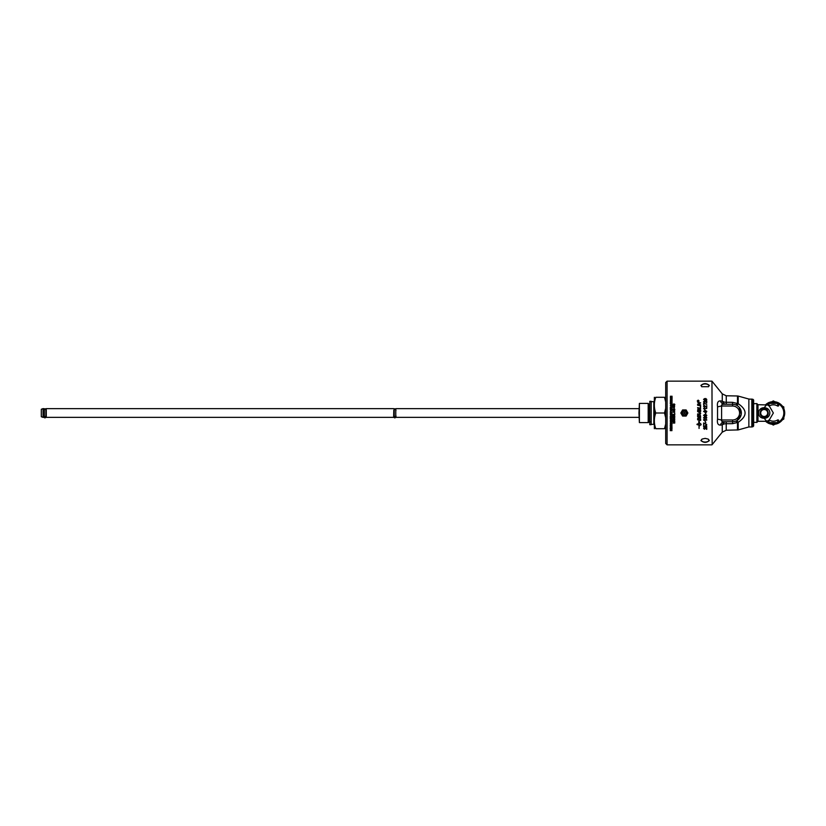 <?xml version="1.0" encoding="UTF-8"?>
<svg xmlns="http://www.w3.org/2000/svg" width="826" height="826" viewBox="0 0 826 826"><rect width="100%" height="100%" fill="white"/><g stroke="black" fill="none" stroke-linecap="round" stroke-linejoin="round"><path stroke-width="1.24" d="M703.566 401.735L704.454 400.816L706.385 402.262L706.757 400.816L706.757 402.778L704.444 401.188L703.897 401.746L704.485 402.706L703.566 401.735L704.454 400.827L706.385 402.262M703.897 401.746L704.526 402.324M703.566 406.464L704.454 405.494L706.385 407.011L706.757 405.494L706.757 407.548L704.444 405.886L703.897 406.475L704.485 407.476L703.566 406.464L704.454 405.504L706.385 407.011M703.897 406.475L704.526 407.073M705.414 412.711L705.807 413.909L705.807 412.711M704.124 415.726L706.488 415.292L705.187 414.662L704.124 415.726M706.488 415.292L705.187 414.662L703.897 415.302M706.808 415.292L705.187 416.325L703.566 415.292L705.187 414.26L706.808 415.292L706.478 416.015L705.187 416.325L703.566 415.292M704.743 420.878L703.566 419.742L706.757 419.742L704.279 420.124L704.743 420.878L703.566 419.99M704.279 420.124L706.757 420.124M706.757 424.461L704 423.418L703.628 424.874L703.628 422.943L706.757 424.461L704 423.418M704.485 429.283L703.566 428.395L704.454 427.527L706.385 428.89L706.757 427.517L706.757 429.355L704.444 427.878L703.897 428.405L704.485 429.293L703.566 428.395M703.897 428.405L704.444 427.878L706.757 429.355M698.259 401.188L697.681 400.899L698.662 400.589L698.662 401.374M697.681 401.374L698.662 400.806M697.433 400.992L698.166 401.673L698.91 400.992L698.166 400.3L697.433 400.982L698.166 401.673L698.91 400.982M697.247 400.982L698.166 400.135L699.085 400.992L698.166 401.839L697.247 400.982L698.166 400.145L699.085 400.982M697.619 405.246L700.665 405.865M697.96 410.532L698.92 410.728L698.362 409.221L697.96 410.522L698.92 410.728M698.92 410.078L698.362 409.221M699.271 410.801L700.324 411.018L699.705 409.324L699.271 410.801L700.324 411.018M697.619 409.892L698.342 408.839L699.075 409.407L699.705 408.911L700.665 409.985L700.665 411.503L697.619 410.863L698.342 408.839L699.075 409.407L699.705 408.911L700.665 409.985M700.665 417.409L697.619 416.779L697.619 414.569L697.96 416.449L698.91 416.645L698.91 414.879L699.261 416.717L700.324 416.934L700.324 415.013L700.665 417.409L697.619 416.779M697.96 419.484L700.324 419.969L700.149 418.658L698.848 418.049L697.96 419.484L698.848 418.049L700.149 418.658L700.324 419.969M700.665 420.434L697.619 419.815L697.66 418.41L698.858 417.636L700.624 418.865L700.665 420.434L697.619 419.815M673.231 404.43L674.666 404.441L673.355 404.657L674.666 404.43L673.944 404.1M673.954 403.893L674.842 404.441L673.944 404.977L673.056 404.43L673.954 403.883L674.842 404.43M673.056 404.43L673.954 403.883M673.076 406.578L673.748 407.352L674.615 406.629L674.336 407.631L674.222 406.722L673.975 407.59L673.076 407.425L673.283 406.578M674.315 407.414L674.222 406.722M674.615 406.629L673.644 407.022M673.076 407.425L673.076 406.568M674.77 413.351L674.77 414.435L673.025 414.435L674.563 414.208L674.77 413.351L674.77 414.445L673.025 414.435M674.047 415.148L673.2 415.447M674.759 415.994L673.025 415.323L674.77 414.611L674.233 415.808L674.759 416.242L673.025 415.571M674.233 415.808L674.77 414.611M674.749 419.319L673.004 419.525L674.377 418.4L673.014 418.173L674.759 418.183L673.376 419.309L674.749 419.536L673.004 419.525M673.376 419.309L674.759 418.183M674.377 418.4L673.004 418.39M674.026 420.238L673.18 420.527M674.739 421.064L673.004 420.403L674.749 419.711L674.212 420.878L674.739 421.301L673.004 420.64M674.212 420.878L674.749 419.711M670.722 397.244L672.096 397.244L670.351 397.43L671.724 396.439L670.351 396.253L672.096 396.253L670.722 397.244L672.096 397.244M670.351 397.44L671.724 396.439M670.351 396.253L672.096 396.253M670.34 399.247L671.879 399.041L671.879 398.277L672.085 399.247L670.34 399.237L671.879 399.041L672.085 398.277M670.33 402.355L671.889 401.735L670.33 401.075L672.106 401.715L670.33 402.355L671.889 401.735L671.332 401.291M671.342 401.075L672.106 401.715L670.33 401.291M671.239 409.376L672.044 408.323L672.044 409.613L670.299 409.603L670.299 408.354L670.505 409.376L671.042 408.416L671.837 409.386L672.044 408.323M670.505 409.376L671.249 408.416M670.299 409.603L670.505 408.354M670.495 411.007L671.125 411.007L670.805 410.14L670.495 410.997L671.125 411.007L670.805 410.14M671.332 411.007L670.289 411.234L670.805 409.902L672.034 411.007M670.805 409.902L671.332 410.553L670.805 409.902L670.289 411.234M672.013 415.974L670.268 416.201M671.827 420.32L671.445 419.598L672.034 420.31L671.115 421.095L670.227 420.289L670.733 419.629L671.115 420.868L671.827 420.331L671.393 419.825M670.784 419.845L671.115 420.868L670.423 420.31M672.034 420.31L671.445 419.598L672.034 420.31L671.115 421.095L670.227 420.3M670.444 424.688L670.97 424.337M671.177 424.688L671.775 424.285M671.982 424.285L671.486 423.666L671.982 424.905L670.237 424.894L670.691 423.748L671.486 423.666L671.982 424.905L670.237 424.894M671.972 426.753L671.972 427.734L670.227 427.723L671.765 427.527L671.972 426.753L671.972 427.734L670.227 427.723M699.033 428.405L699.013 425.844L699.106 428.405M699.013 425.844L699.033 428.415M699.333 426.051L700.087 425.4L699.333 426.061M699.323 424.977L700.087 425.4M699.323 425.245L697.02 424.554M696.938 424.275L699.002 423.273L699.002 422.272L699.002 423.273M699.075 422.292L699.075 423.273L700.758 423.686L701.16 424.812M700.231 425.08L701.078 424.533M699.013 423.831L699.085 425.214L699.013 423.831M698.631 422.148L699.033 420.868L699.529 422.458M699.075 423.831L699.085 425.214M670.402 430.439L670.98 430.016M671.961 430.439L670.216 430.635L670.691 429.458L671.961 429.334L671.187 430.109L671.961 430.635L670.216 430.625M671.187 430.439L671.961 429.334M671.972 428.002L671.961 429.138L670.216 429.138L670.227 428.033L670.423 428.931L671.166 428.095L671.755 428.942L671.765 428.002L671.961 429.138L670.216 429.138M671.166 428.931L671.166 428.095M670.423 428.931L670.433 428.033M672.003 425.875L671.239 425.245L672.003 425.875L670.227 426.505L671.796 425.896L670.237 425.245L672.003 425.875L670.227 426.495M671.796 425.896L670.237 425.462M670.433 423.139L671.011 422.664M671.992 423.149L670.247 423.356L670.722 422.034L671.197 422.509L671.992 421.9L671.218 422.767L671.992 423.366L670.247 423.366M671.992 421.9L671.218 423.149M671.992 421.436L670.247 421.642M670.774 418.823L671.29 418.431L670.774 418.823M671.29 418.431L670.444 418.73M672.003 419.267L670.258 418.596L672.013 417.904L671.476 418.359L672.003 419.505L670.258 418.844M671.476 419.081L672.013 417.904M672.013 417.047L670.268 417.842L670.268 416.469L672.013 417.047L670.268 417.842M670.475 417.047L670.475 416.469M671.848 414.807L671.156 414.208L671.848 414.807L671.156 414.208L670.444 414.797L671.177 415.395L671.848 414.807L671.156 414.208L670.444 414.797L671.177 415.395M672.054 414.807L671.166 415.633L670.247 414.797L671.156 413.971L672.054 414.807L671.166 415.633L670.247 414.797M672.023 413.454L670.278 413.671L671.652 412.525L670.289 412.298L672.034 412.535L670.66 413.454L672.023 413.681L670.278 413.671M670.66 413.454L672.034 412.535L670.66 413.454M670.289 412.515L672.034 412.298M671.652 412.525L670.278 413.434L671.652 412.525M670.495 407.765L671.073 407.765L670.784 406.857L670.495 407.765L671.073 407.765L670.784 406.857M671.27 407.776L670.299 407.992L670.309 407.228L672.054 406.495L671.27 407.507L672.044 407.776M670.299 407.992L670.784 406.619L671.259 407.104L672.054 406.495M670.516 405.38L671.848 405.39L671.177 404.441L670.516 405.38L671.848 405.39L671.734 404.616M670.309 405.607L671.177 404.213L672.054 405.618L670.309 405.607L671.177 404.213L672.065 404.998M670.32 402.706L670.526 403.687L671.063 402.768L671.858 403.687L672.065 402.665L672.065 403.904L670.32 403.904L670.526 402.706M671.27 403.687L672.065 402.665M670.526 403.677L671.27 402.768M670.32 403.904L670.32 402.696M670.536 400.517L671.053 399.97M671.27 400.517L671.868 399.98M671.579 399.526L672.075 400.734L670.33 400.724L671.579 399.526L672.075 400.125L670.784 399.598L670.33 400.724M670.34 397.987L672.085 397.791M674.739 422.86L672.994 423.057L674.491 422.262L672.994 421.466L674.739 421.477L673.283 421.683L674.739 422.375L673.252 422.85L674.739 423.067L672.994 423.067M673.252 422.85L674.739 422.179M673.283 421.683L674.739 421.477M674.491 422.262L672.994 421.766M674.584 417.13L673.014 416.428L674.79 417.109L673.014 417.791L674.584 417.13L673.014 416.655M674.026 416.428L674.79 417.109L673.014 417.791M674.026 416.438L674.79 417.109M673.2 411.916L673.913 412.267L674.635 411.916L673.2 411.916L673.913 412.267L674.635 411.916L673.923 411.565M673.025 411.916L673.923 411.348L674.811 411.916L673.913 412.484L673.025 411.906L673.923 411.348L674.811 411.916M674.171 410.987L673.386 410.439L674.171 410.987M674.171 410.439L673.386 410.439M674.367 410.233L674.367 411.203L673.045 410.223L674.79 410.233M673.035 410.398L674.367 409.995M673.211 409.211L673.923 409.562L674.646 409.211L673.211 409.211L673.923 409.562L674.646 409.211L673.933 408.87M673.035 409.211L673.933 408.653L674.821 409.221L673.923 409.779L673.035 409.211L673.933 408.653L674.821 409.211M674.057 408.457L674.274 407.807M674.625 405.308L674.346 406.299L674.233 405.401L673.975 406.258L673.076 406.093L673.087 405.256L673.748 406.02L674.625 405.308L673.644 405.7M674.326 406.082L674.233 405.39M673.076 406.093L673.283 405.256M697.619 411.544L699.405 411.916L700.716 413.248L699.828 414.353L697.619 413.919L699.839 413.95L700.386 413.268L697.619 411.544L699.405 411.916L700.716 413.248L699.828 414.353L697.619 413.919M700.324 406.64L700.665 408.663L697.619 408.034L700.324 408.189L700.665 406.712M700.324 408.189L697.619 407.631M698.022 404.296L700.665 404.792L697.619 404.554L700.2 403.14L697.619 402.272L700.665 402.881L698.022 404.286L700.665 404.792M697.619 402.272L700.665 402.871M700.2 403.14L697.619 404.141M706.808 426.226L705.92 427.145L706.488 426.226L705.714 425.607L705.249 427.083L703.628 426.805L703.628 425.369L704.846 426.681L705.672 425.235L706.426 425.462L706.808 426.226L705.889 426.784M704.846 426.681L704.65 426.133M705.301 426.753L703.628 426.805M704.991 426.226L705.714 425.617L706.488 426.226M705.807 422.623L705.414 421.477L705.414 422.623M706.808 417.76L705.91 418.761L706.488 417.76L705.827 417.12L704.908 417.956L704.382 417.254L704.392 418.72L703.566 417.78L704.392 416.862L705.817 416.707L706.808 417.77L705.858 418.379M704.464 418.338L703.566 417.78M703.886 417.77L704.382 417.254L705.249 418.008M705.208 417.729L705.827 417.12L706.488 417.76M703.897 411.369L705.187 411.988L706.488 411.358L705.187 410.728L704.124 411.792L706.488 411.358M703.566 411.358L705.187 410.326L706.808 411.358L706.478 412.081L705.187 412.391L703.566 411.358L705.187 410.326L706.808 411.358M703.566 408.478L706.757 408.478L704.279 408.87L704.743 409.644L703.566 408.478L706.757 408.478M704.279 408.87L704.743 409.634M703.628 403.088L706.757 404.244L704 403.573L703.628 405.06L703.628 403.088L706.757 404.255M703.886 399.485L704.888 399.474M705.197 399.495L705.838 400.073L706.488 399.474L705.848 398.906L705.197 399.485L705.838 400.063L706.488 399.474M703.566 399.485L705.848 398.545L706.808 399.485L705.838 400.434L703.566 399.485L704.402 398.659L705.848 398.545L706.808 399.485M711.96 444.853L667.078 444.853L667.078 381.147L711.96 381.147L712.157 444.625L711.96 381.147M709.338 385.422L708.491 386.692L701.759 386.692L700.913 385.422C703.721 383.078 706.529 383.078 709.338 385.422M709.338 440.578C706.529 442.922 703.721 442.922 700.913 440.578L702.203 439.04L705.125 438.379L708.047 439.04L709.338 440.578M682.183 415.333L680.83 413L682.183 410.667M686.54 410.667L687.882 413L686.54 415.333M768.118 405.483L768.118 403.935A10.47 10.47 0 0 0 766.962 404.709A10.47 10.47 0 0 1 768.118 403.935L768.118 405.483L769.223 405.948L773.353 413L769.223 420.052A8.177 8.177 0 0 0 777.72 419.907L778.588 420.073L778.588 422.602A0.878 0.878 0 0 1 777.72 423.47L777.545 423.47M773.363 423.47L768.996 423.47L777.72 423.47L777.72 422.602L768.996 422.602L768.996 423.47A11.347 11.347 0 0 0 777.72 423.47A0.878 0.878 0 0 0 778.588 422.602L777.72 422.602L777.72 419.907M764.308 418.266A10.47 10.47 0 0 0 768.118 422.065L768.118 420.517L769.223 420.052M768.118 422.065A10.47 10.47 0 0 1 766.962 421.291A10.47 10.47 0 0 0 768.118 422.065L768.118 420.517M769.171 422.602A10.47 10.47 0 0 0 777.545 422.602M778.588 422.065A10.47 10.47 0 0 0 778.588 403.935A10.47 10.47 0 0 1 778.588 422.065A10.47 10.47 0 0 0 778.588 403.935M777.545 403.398A10.47 10.47 0 0 0 769.171 403.398M766.6 404.998A10.47 10.47 0 0 0 764.308 407.734M765.609 421.291A11.347 11.347 0 0 0 768.335 423.17M778.381 423.17A11.347 11.347 0 0 0 778.381 402.83M768.118 403.398A0.878 0.878 0 0 1 768.996 402.53A0.878 0.878 0 0 0 768.118 403.398L777.72 403.398L777.72 402.53A11.347 11.347 0 0 0 768.996 402.53L768.996 405.948M768.335 402.83A11.347 11.347 0 0 0 765.609 404.709M767.684 413A3.49 3.49 0 0 1 762.45 416.025A3.49 3.49 0 0 1 762.45 409.975A3.49 3.49 0 0 1 767.684 413M768.118 404.957L757.979 404.709L757.979 421.291L756.864 422.406L756.864 403.594L753.642 403.697M768.118 421.043L766.6 421.002M764.195 418.266C771.226 418.317 771.866 408.663 765.124 407.807C757.019 406.671 756.172 418.307 764.195 418.266L764.195 417.688C760.085 416.252 759.125 413.589 761.314 409.706C765.072 407.435 767.395 408.529 768.273 413C768.17 415.674 766.807 417.233 764.195 417.688M783.822 417.367L783.822 419.04L782.367 419.887M782.367 406.113L783.822 406.96L783.822 408.633M771.897 401.756L773.353 400.909L774.819 401.756M774.819 424.244L773.353 425.091L771.897 424.244M651.177 424.688L651.177 401.312L649.783 401.312L649.783 424.688L651.177 424.688M777.72 406.093L777.72 403.398L778.588 403.398A0.878 0.878 0 0 0 777.72 402.53A0.878 0.878 0 0 1 778.588 403.398L778.588 405.927L777.72 406.093A8.177 8.177 0 0 0 769.223 405.948M768.996 423.47A0.878 0.878 0 0 1 768.118 422.602A0.878 0.878 0 0 0 768.996 423.47M680.83 413L682.596 409.944L686.127 409.944L687.882 413L686.127 416.056L682.596 416.056L680.83 413M685.756 410.584A2.798 2.798 0 0 0 681.564 413A2.798 2.798 0 0 0 685.756 415.416A2.798 2.798 0 0 0 685.756 410.584M684.093 413.454A0.527 0.527 0 0 0 684.878 413A0.527 0.527 0 0 0 684.093 412.546A0.527 0.527 0 0 0 684.093 413.454M686.819 414.415A2.839 2.839 0 0 1 682.937 415.457A2.839 2.839 0 0 1 681.904 411.585A2.839 2.839 0 0 1 685.776 410.543A2.839 2.839 0 0 1 686.819 414.415M701.924 439.205A3.748 1.879 180 0 0 701.377 440.175A3.748 1.879 180 0 0 705.125 442.055A3.748 1.879 180 0 0 708.873 440.175A3.748 1.879 180 0 0 708.326 439.205M708.326 386.795A3.748 1.879 0 0 0 708.873 385.825A3.748 1.879 0 0 0 705.125 383.945A3.748 1.879 0 0 0 701.377 385.825A3.748 1.879 0 0 0 701.924 386.795M752.94 399.299L753.642 400.001L753.642 425.999L752.94 426.701L752.94 399.299L748.862 399.041L748.862 426.959L751.805 426.959L751.805 399.041M667.078 381.147L665.684 382.552L665.684 443.448L667.078 444.853M717.536 419.164C716.978 423.16 717.928 425.132 720.406 425.101L722.254 424.915A5.235 3.252 180 0 1 726.23 423.707L726.322 421.725A5.235 4.419 -90 0 0 722.254 424.915L722.254 432.153L726.23 430.222L726.23 423.707L732.517 423.686L738.186 422.313C747.365 416.108 747.365 409.902 738.186 403.687L732.517 402.314L726.23 402.293A5.235 3.252 0 0 1 722.254 401.085A5.235 4.419 -90 0 0 726.322 404.275L726.23 395.778L722.254 393.847L722.254 401.085L720.406 400.899A5.235 4.357 -90 0 0 724.474 404.275C722.007 404.317 721.046 404.905 721.604 406.02L717.536 406.836L717.536 419.164L721.604 419.98L721.604 406.02L732.61 406.02L732.517 402.314M732.61 406.02A6.98 6.98 0 0 1 739.59 413A6.98 6.98 0 0 1 732.61 419.98L721.604 419.98C721.046 421.095 721.996 421.673 724.474 421.725A5.235 4.357 -90 0 0 720.406 425.101M720.406 400.899C717.939 400.847 716.978 402.83 717.536 406.836M737.494 395.984L738.186 396.077L738.186 403.687L736.968 405.442L735.718 404.843A5.235 1.208 110.9 0 0 737.494 403.026L737.494 395.984L726.23 395.778M739.136 407.208L741.221 414.415L736.968 420.558L738.186 422.313L738.186 429.923L726.23 430.222M736.968 420.558L735.718 421.157A5.235 1.208 -110.9 0 1 737.494 422.974L737.494 430.016M724.474 421.725L732.61 421.725L732.517 423.686M732.61 419.98L732.61 421.725A8.725 8.725 0 0 0 741.335 413A8.725 8.725 0 0 0 732.61 404.275L724.474 404.275M638.963 413L639.396 422.602L639.396 403.398L638.963 413M650.217 421.859L648.183 422.602L648.183 403.398L639.396 403.398M665.684 401.994L664.527 397.296C666.417 397.296 666.417 397.296 664.527 397.296C666.417 397.296 666.417 397.296 664.527 397.296L655.761 397.296C653.872 397.296 653.872 397.296 655.761 397.296C653.872 397.296 653.872 397.296 655.761 397.296C653.872 402.53 653.872 407.765 655.761 413C653.872 418.235 653.872 423.47 655.761 428.704C653.872 428.704 653.872 428.704 655.761 428.704C653.872 428.704 653.872 428.704 655.761 428.704L664.527 428.704L665.684 424.006M654.357 428.704L654.357 397.296M665.684 417.698L664.527 413L665.684 408.302M664.527 428.704C666.417 428.704 666.417 428.704 664.527 428.704C666.417 428.704 666.417 428.704 664.527 428.704M654.233 401.725L653.831 424.347L653.831 401.653L651.177 401.653M648.709 421.972L648.709 404.028A1.043 1.043 0 0 0 649.783 404.368M655.761 413L664.527 413M43.045 417.367L41.3 416.727L41.3 409.273L43.045 408.633L43.045 417.367L43.923 417.192L43.923 408.808L43.747 417.367M395.984 417.192L395.984 415.901M395.984 410.377L395.768 409.469M393.806 410.099L393.63 417.367L393.806 410.099M393.806 410.377L394.219 416.531M393.63 417.367L46.277 417.367L46.277 408.633L46.101 415.901M394.993 409.469L394.219 408.787L395.768 408.787L395.768 417.213C394.973 418.101 394.456 418.101 394.219 417.213L394.993 416.531M45.1 409.469L44.325 408.787L45.884 408.787L45.884 417.213C45.089 418.101 44.573 418.101 44.325 417.213L45.1 416.531M768.996 420.052L768.996 422.602L768.118 422.602M682.751 412.071A1.859 1.859 0 0 1 685.972 412.071A1.859 1.859 0 0 1 684.362 414.858A1.859 1.859 0 0 1 682.751 412.071M682.617 411.998A2.013 2.013 0 0 0 683.35 414.745A2.013 2.013 0 0 0 686.096 414.002A2.013 2.013 0 0 0 685.363 411.255A2.013 2.013 0 0 0 682.617 411.998M394.219 409.469L394.023 416.531M44.325 409.469L44.325 416.531M767.344 421.291L757.979 421.291M753.642 422.303L756.864 422.406M757.979 404.709L756.864 403.594M722.254 393.847L712.157 381.375M722.254 432.153L712.157 444.625M748.862 399.041L738.186 396.077M748.862 426.959L738.186 429.923M752.94 426.701L751.805 426.959M648.183 422.602L639.396 422.602M648.709 404.028L648.183 403.398M653.831 424.347L651.177 424.347M396.16 417.367L638.963 417.367M396.16 408.633L638.963 408.633M46.277 408.633L393.63 408.633M43.045 408.633L43.747 408.633M394.219 417.213L394.219 408.787M44.325 417.213L44.325 408.787"/></g></svg>
